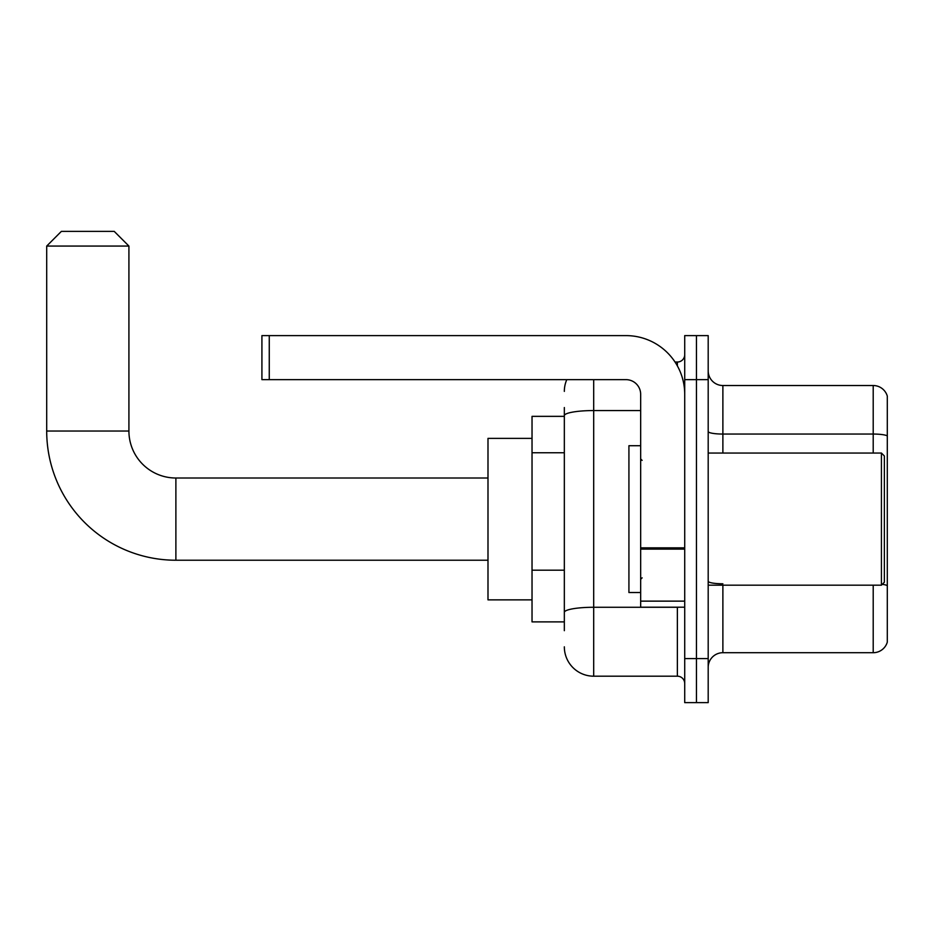<?xml version="1.0" encoding="UTF-8"?>
<svg xmlns="http://www.w3.org/2000/svg" width="934" height="934" viewBox="0 0 934 934"><rect width="100%" height="100%" fill="white"/><g stroke="black" fill="none" stroke-linecap="round" stroke-linejoin="round"><path stroke-width="1.4" d="M564.334 443.942L564.334 407.539L564.334 416.354L532.03 416.354L532.03 621.881L564.334 621.881M564.334 630.684L564.334 407.539M684.715 658.575L684.715 702.625L696.46 702.625L696.46 658.575L696.46 702.625L708.194 702.625L708.194 658.575L696.46 658.575L696.46 379.648L696.46 658.575L684.715 658.575L684.715 379.648L696.46 379.648L696.46 335.61L696.46 379.648L708.194 379.648L708.194 658.575M708.194 379.648L708.194 335.61L684.715 335.61L684.715 379.648M593.697 379.648L593.697 676.193L677.372 676.193L677.372 607.193M675.037 362.03L677.372 362.03A7.344 7.344 0 0 0 684.715 354.698M564.334 617.479L564.334 578.998M684.715 683.536A7.344 7.344 0 0 0 677.372 676.193M564.334 391.393A29.363 29.363 0 0 1 566.786 379.648M593.697 676.193A29.363 29.363 0 0 1 564.334 646.83M708.194 667.39A14.675 14.675 0 0 1 722.881 652.703L873.208 652.703L873.208 585.174M887.3 396.098A14.675 14.675 0 0 0 873.208 385.52A14.675 14.675 0 0 1 887.3 396.098L887.3 642.137A14.675 14.675 0 0 1 873.208 652.703M882.268 584.334A14.675 2.545 180 0 1 887.3 585.63L887.3 435.886A14.675 2.545 180 0 0 873.208 434.053L873.208 385.52L722.881 385.52A14.675 14.675 0 0 1 708.194 370.845A14.675 14.675 0 0 0 722.881 385.52L722.881 453.048M487.992 560.225L175.884 560.225L175.884 478.01A46.98 46.98 0 0 1 128.915 431.029L128.915 246.062L46.7 246.062L61.375 231.375L114.228 231.375L128.915 246.062M175.884 560.225A129.184 129.184 0 0 1 46.7 431.029L46.7 246.062M487.992 478.01L175.884 478.01A46.98 46.98 0 0 1 128.915 431.029L46.7 431.029M532.03 438.373L487.992 438.373L487.992 599.861L532.03 599.861M684.715 607.193L640.666 607.193L640.666 547.838L684.715 547.838M684.715 394.335A58.725 58.725 0 0 0 625.99 335.61L269.261 335.61L269.261 379.648L625.99 379.648A14.675 14.675 0 0 1 640.666 394.335L640.666 547.838M269.261 379.648L261.917 379.648L261.917 335.61L269.261 335.61M881.427 453.048L884.37 455.99L884.37 582.244L881.427 585.174L881.427 453.048L708.194 453.048M640.666 445.716L628.921 445.716L628.921 592.518L640.666 592.518M564.334 452.745L532.03 452.745M564.334 570.184L532.03 570.184M679.917 607.193A7.344 1.273 0 0 1 677.372 607.275L593.697 607.275A29.363 5.102 180 0 0 564.334 612.377M564.334 415.653A29.363 5.102 180 0 1 593.697 410.563L640.666 410.563M677.372 365.906L677.372 362.03M722.881 585.174L722.881 652.703M873.208 453.048L873.208 434.053L722.881 434.053A14.675 2.545 0 0 1 708.194 431.496M722.881 583.785A14.675 2.545 0 0 1 708.194 581.24M684.715 549.11L640.666 549.11M640.666 601.134L684.715 601.134M708.194 585.174L881.427 585.174M642.137 460.392L640.666 458.921M642.137 577.842L640.666 579.302"/></g></svg>
